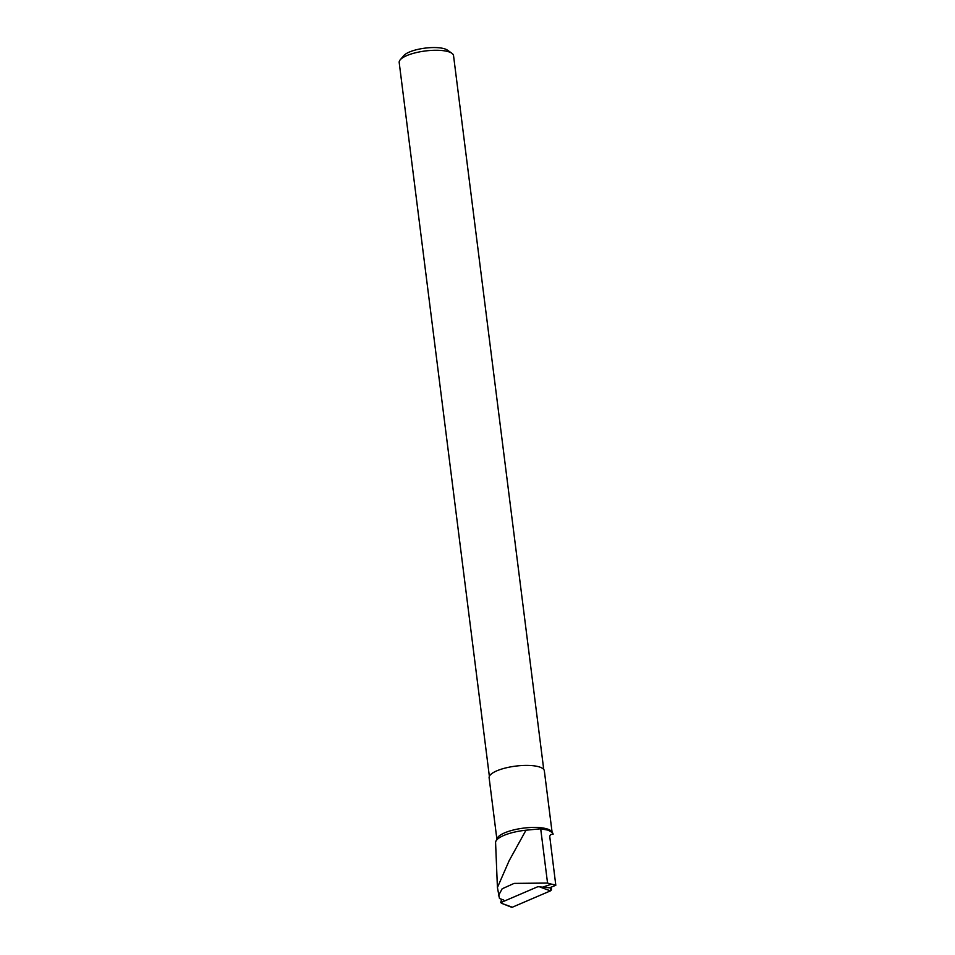 <?xml version="1.0" encoding="UTF-8"?>
<svg xmlns="http://www.w3.org/2000/svg" width="955" height="955" viewBox="0 0 955 955"><rect width="100%" height="100%" fill="white"/><g stroke="black" fill="none" stroke-linecap="round" stroke-linejoin="round"><path stroke-width="1.43" d="M501.566 899.264L500.718 902.63L537.88 886.682L551.19 887.983A1.719 1.218 101.5 0 1 550.462 890.86L512.322 907.226A1.719 1.218 101.5 0 1 511.617 907.25L502.473 903.657L512.322 907.226M500.718 902.63L502.473 903.657M511.092 906.784L512.322 907.226L550.462 890.86L550.725 887.326L551.19 887.983M498.415 895.754L502.151 888.795L514.112 883.387L547.549 883.065L551.536 884.163A28.686 8.535 172.8 0 1 555.81 885.273L549.722 836.305L550.546 834.598L553.196 834.097L551.536 831.435A27.826 8.273 172.8 0 0 523.531 828.128A27.826 8.273 172.8 0 0 497.221 838.287L495.884 841.248A29.557 8.786 172.8 0 1 525.99 830.205L509.158 860.682L497.424 887.517L499.477 898.5L503.739 900.052M495.884 841.248A29.557 8.786 172.8 0 0 495.585 842.656L497.424 887.517M552.074 832.103L544.338 770.828A27.826 8.273 172.8 0 0 515.688 766.113A27.826 8.273 172.8 0 0 489.127 777.812L496.863 839.075M552.551 832.7L548.218 830.182L540.697 828.785L525.99 830.205M551.536 884.163L542.965 887.04M547.179 887.482L549.626 887.78L555.81 885.273M489.366 776.308L399.19 62.481A27.397 8.141 -7.2 0 1 400.229 59.795A27.397 8.141 -7.2 0 1 441.592 50.496A27.397 8.141 -7.2 0 1 451.882 53.265A27.397 8.141 -7.2 0 1 453.541 55.617L543.729 769.443M400.229 59.795L403.834 55.581A23.075 6.864 -7.2 0 1 438.679 47.75A23.075 6.864 -7.2 0 1 447.334 50.078L451.882 53.265M550.462 890.86L540.614 887.279M547.549 883.065L540.697 828.785"/></g></svg>
